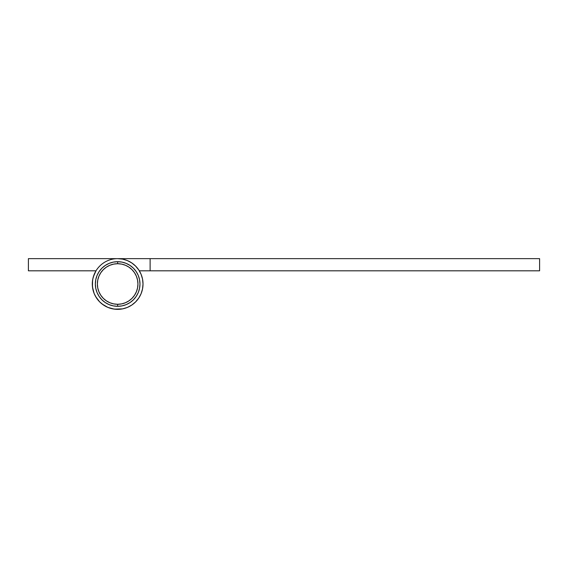 <?xml version="1.0" encoding="UTF-8"?>
<svg xmlns="http://www.w3.org/2000/svg" width="568" height="568" viewBox="0 0 568 568"><rect width="100%" height="100%" fill="white"/><g stroke="black" fill="none" stroke-linecap="round" stroke-linejoin="round"><path stroke-width="0.85" d="M117.654 261.685L117.654 263.715A20.285 20.285 0 0 1 137.946 284A20.285 20.285 0 0 1 117.654 304.285L117.654 306.315A22.315 22.315 0 0 0 139.969 284A22.315 22.315 0 0 0 117.654 261.685A22.315 22.315 0 0 1 139.969 284A22.315 22.315 0 0 1 117.654 306.315L113.302 305.882L109.12 304.618L105.257 302.552L101.878 299.776L99.102 296.397L97.043 292.541L95.772 288.352L95.346 284L95.772 279.648L97.043 275.459L99.102 271.603L101.878 268.224L105.257 265.448L109.12 263.382L113.302 262.118L117.654 261.685L122.013 262.118L126.195 263.382L130.058 265.448L133.437 268.224L136.213 271.603L138.272 275.459L139.543 279.648L139.969 284L139.543 288.352L138.272 292.541L136.213 296.397L133.437 299.776L130.058 302.552L126.195 304.618L122.013 305.882L117.654 306.315A22.315 22.315 0 0 1 95.346 284A22.315 22.315 0 0 1 117.654 261.685A22.315 22.315 0 0 0 95.346 284A22.315 22.315 0 0 0 117.654 306.315L117.654 304.285A20.285 20.285 0 0 1 97.369 284A20.285 20.285 0 0 1 117.654 263.715L117.654 261.685M117.654 263.715L113.699 264.106L109.894 265.256L106.386 267.13L103.312 269.658L100.792 272.732L98.917 276.24L97.76 280.045L97.369 284L97.76 287.955L98.917 291.76L100.792 295.268L103.312 298.342L106.386 300.87L109.894 302.744L113.699 303.894L117.654 304.285L121.616 303.894L125.421 302.744L128.929 300.87L132.003 298.342L134.524 295.268L136.398 291.76L137.555 287.955L137.946 284L137.555 280.045L136.398 276.24L134.524 272.732L132.003 269.658L128.929 267.13L125.421 265.256L121.616 264.106L117.654 263.715M117.654 258.646L150.115 258.646L150.115 270.815L139.316 270.815L539.6 270.815L539.6 258.646L150.115 258.646L539.6 258.646L539.6 270.815L150.115 270.815L150.115 258.646L117.654 258.646A25.354 25.354 0 0 0 92.357 282.331A25.354 25.354 0 0 0 114.324 309.134L117.654 309.354A25.354 25.354 0 0 1 95.999 270.815L28.4 270.815L28.4 258.646L117.654 258.646L122.603 259.129L127.36 260.57L131.748 262.913L135.589 266.072L138.741 269.914L141.084 274.294L142.525 279.051L143.015 284L142.525 288.949L141.084 293.706L138.741 298.086L135.589 301.928L131.748 305.087L127.36 307.43L122.603 308.871L114.31 309.134L107.849 307.387L102.077 304.008L99.57 301.771L95.552 296.425L94.103 293.393L92.47 286.911L92.584 280.216L93.301 276.943L95.999 270.815L28.4 270.815L28.4 258.646L117.654 258.646A25.354 25.354 0 0 1 143.015 284A25.354 25.354 0 0 1 117.647 309.354L112.712 308.871L107.956 307.43L103.568 305.087L99.727 301.928L103.568 305.087L99.727 301.928L96.574 298.086L99.727 301.928L96.574 298.086L94.231 293.706L92.79 288.949L92.3 284L92.79 279.051L94.231 274.294L92.79 279.051M135.589 301.928L131.748 305.087L135.589 301.928M94.103 293.393L95.552 296.425M135.589 266.072L131.748 262.913M131.307 305.371L132.237 304.746L131.307 305.371M138.464 298.498L139.082 297.568L138.464 298.498M140.999 274.096L141.297 274.827M142.391 278.419L142.611 279.477M143.015 283.83L143.008 284.518M142.646 288.324L142.433 289.403M141.134 293.585L140.914 294.11M123.164 308.751L122.063 308.971L123.164 308.751M94.316 274.096L95.999 270.815M96.574 298.086L99.727 301.928M94.231 293.706L92.79 288.949"/></g></svg>
